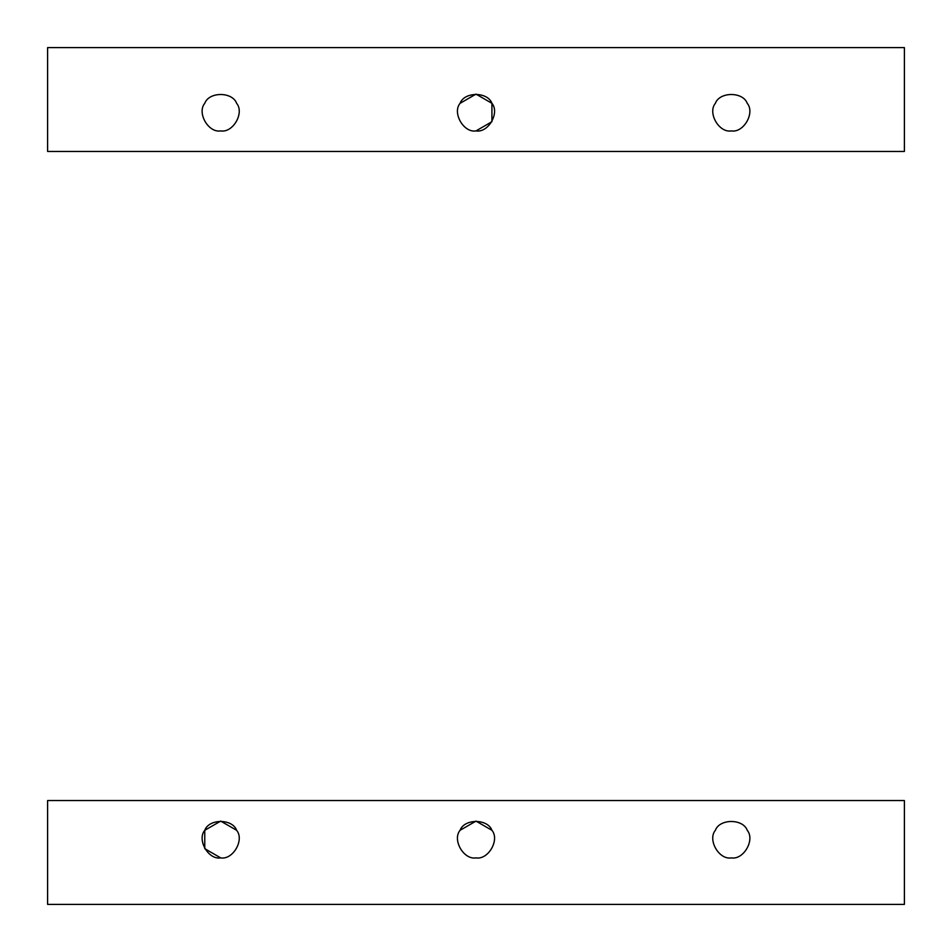 <?xml version="1.0" encoding="UTF-8"?>
<svg xmlns="http://www.w3.org/2000/svg" width="952" height="952" viewBox="0 0 952 952"><rect width="100%" height="100%" fill="white"/><g stroke="black" fill="none" stroke-linecap="round" stroke-linejoin="round"><path stroke-width="1.43" d="M220.685 130.9C208.417 133.113 196.719 112.836 204.763 103.316C208.988 91.582 232.395 91.582 236.62 103.316C244.664 112.836 232.966 133.113 220.685 130.9C232.966 133.113 244.664 112.836 236.62 103.316C232.395 91.582 208.988 91.582 204.763 103.316C196.719 112.836 208.417 133.113 220.685 130.9C232.966 133.113 244.664 112.836 236.62 103.316C232.395 91.582 208.988 91.582 204.763 103.316C196.719 112.836 208.417 133.113 220.685 130.9C208.417 133.113 196.719 112.836 204.763 103.316C208.988 91.582 232.395 91.582 236.62 103.316C244.664 112.836 232.966 133.113 220.685 130.9M460.078 103.316L476 94.117L491.922 103.316L491.922 121.701L476 130.9C488.269 133.113 499.978 112.836 491.922 103.316C487.698 91.582 464.302 91.582 460.078 103.316C452.022 112.836 463.731 133.113 476 130.9C488.269 133.113 499.978 112.836 491.922 103.316C487.698 91.582 464.302 91.582 460.078 103.316C452.022 112.836 463.731 133.113 476 130.9C463.731 133.113 452.022 112.836 460.078 103.316C464.302 91.582 487.698 91.582 491.922 103.316C499.978 112.836 488.269 133.113 476 130.9M731.314 130.9C719.034 133.113 707.336 112.836 715.38 103.316C719.605 91.582 743.012 91.582 747.237 103.316C755.281 112.836 743.583 133.113 731.314 130.9C743.583 133.113 755.281 112.836 747.237 103.316C743.012 91.582 719.605 91.582 715.38 103.316C707.336 112.836 719.034 133.113 731.314 130.9C743.583 133.113 755.281 112.836 747.237 103.316C743.012 91.582 719.605 91.582 715.38 103.316C707.336 112.836 719.034 133.113 731.314 130.9C719.034 133.113 707.336 112.836 715.38 103.316C719.605 91.582 743.012 91.582 747.237 103.316C755.281 112.836 743.583 133.113 731.314 130.9M904.4 47.6L904.4 151.451L47.6 151.451L47.6 47.6L904.4 47.6L47.6 47.6L47.6 151.451L904.4 151.451L904.4 47.6M220.685 857.883L204.763 848.684L204.763 830.299L220.685 821.1L236.62 830.299C232.395 818.565 208.988 818.565 204.763 830.299C196.719 839.819 208.417 860.084 220.685 857.883C232.966 860.084 244.664 839.819 236.62 830.299C232.395 818.565 208.988 818.565 204.763 830.299C196.719 839.819 208.417 860.084 220.685 857.883C232.966 860.084 244.664 839.819 236.62 830.299C244.664 839.819 232.966 860.084 220.685 857.883C208.417 860.084 196.719 839.819 204.763 830.299C208.988 818.565 232.395 818.565 236.62 830.299M460.078 830.299L476 821.1L491.922 830.299C487.698 818.565 464.302 818.565 460.078 830.299C452.022 839.819 463.731 860.084 476 857.883C488.269 860.084 499.978 839.819 491.922 830.299C487.698 818.565 464.302 818.565 460.078 830.299C452.022 839.819 463.731 860.084 476 857.883C488.269 860.084 499.978 839.819 491.922 830.299C499.978 839.819 488.269 860.084 476 857.883C463.731 860.084 452.022 839.819 460.078 830.299C464.302 818.565 487.698 818.565 491.922 830.299M731.314 857.883C719.034 860.084 707.336 839.819 715.38 830.299C719.605 818.565 743.012 818.565 747.237 830.299C755.281 839.819 743.583 860.084 731.314 857.883C743.583 860.084 755.281 839.819 747.237 830.299C743.012 818.565 719.605 818.565 715.38 830.299C707.336 839.819 719.034 860.084 731.314 857.883C743.583 860.084 755.281 839.819 747.237 830.299C743.012 818.565 719.605 818.565 715.38 830.299C707.336 839.819 719.034 860.084 731.314 857.883C719.034 860.084 707.336 839.819 715.38 830.299C719.605 818.565 743.012 818.565 747.237 830.299C755.281 839.819 743.583 860.084 731.314 857.883M47.6 904.4L47.6 800.549L904.4 800.549L904.4 904.4L47.6 904.4L904.4 904.4L904.4 800.549L47.6 800.549L47.6 904.4"/></g></svg>
